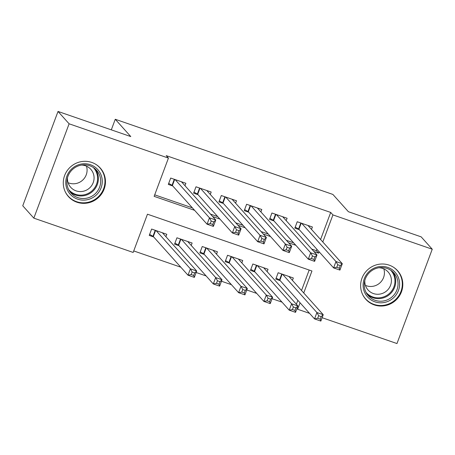 <?xml version="1.0" encoding="UTF-8"?>
<svg xmlns="http://www.w3.org/2000/svg" width="455" height="455" viewBox="0 0 455 455"><rect width="100%" height="100%" fill="white"/><g stroke="black" fill="none" stroke-linecap="round" stroke-linejoin="round"><path stroke-width="0.68" d="M91.808 162.446A21.374 20.737 -41.9 0 1 100.282 168.06A21.374 20.737 -41.9 0 1 101.692 193.807A21.374 20.737 -41.9 0 1 76.935 202.219A21.374 20.737 -41.9 0 1 68.46 196.611A21.374 20.737 -41.9 0 1 67.05 170.858A21.374 20.737 -41.9 0 1 91.808 162.446M389.15 265.134A21.374 20.737 -41.9 0 1 397.625 270.748A21.374 20.737 -41.9 0 1 399.035 296.495A21.374 20.737 -41.9 0 1 374.277 304.913A21.374 20.737 -41.9 0 1 365.809 299.299A21.374 20.737 -41.9 0 1 364.398 273.546A21.374 20.737 -41.9 0 1 389.15 265.134M303.735 292.98L311.954 271.004L147.46 214.197L133.161 252.445L33.835 218.144L22.75 205.785L58.024 111.447L130.778 136.574L115.257 119.273L332.889 194.433L348.411 211.729L421.165 236.856L432.25 249.215L396.976 343.553L322.117 317.704M309.559 313.364L297.65 309.252L300.067 302.785M296.984 308.507L297.65 309.252M133.725 250.932L180.811 267.193M196.15 272.494L206.115 275.935M221.46 281.236L231.424 284.676M246.764 289.971L256.728 293.412M272.067 298.713L282.037 302.154M184.98 185.697L185.879 183.297L170.693 178.053L168.31 184.423L172.741 185.953M210.284 194.439L211.183 192.033L196.003 186.789L193.614 193.165L198.044 194.694M235.593 203.18L236.492 200.774L221.306 195.531L218.923 201.906L223.354 203.436M260.897 211.916L261.796 209.51L246.61 204.272L244.227 210.642L248.657 212.172M286.201 220.658L287.099 218.252L271.919 213.008L269.536 219.384L273.961 220.914M292.44 280.394L293.339 277.988L278.159 272.744L275.775 279.12L280.2 280.65M267.136 271.652L268.035 269.246L252.849 264.002L250.466 270.378L254.897 271.908M241.832 262.91L242.731 260.51L227.545 255.266L225.162 261.642L229.593 263.166M216.523 254.174L217.422 251.769L202.242 246.525L199.859 252.9L204.284 254.43M191.219 245.433L192.118 243.033L176.932 237.789L174.549 244.159L178.98 245.689M296.381 304.247L297.849 300.317M301.517 290.506L309.167 270.043M165.91 236.697L166.809 234.291L151.629 229.047L149.246 235.423L153.671 236.953M320.587 239.512L330.705 212.439L166.217 155.633L168.435 158.101L154.137 196.35L194.609 210.329M154.7 194.842L192.391 207.855M210.46 214.095L217.695 216.597M235.764 222.836L243.004 225.333M261.073 231.578L268.308 234.075M286.377 240.314L293.617 242.816M311.681 249.056L316.407 250.688L316.919 249.323M311.51 229.394L312.409 226.994L297.223 221.75L294.84 228.126L299.271 229.65M115.257 119.273L111.304 129.846M58.024 111.447L69.109 123.8L168.435 158.101M33.835 218.144L69.109 123.8M330.705 212.439L332.923 214.908L432.25 249.215M313.899 251.524L318.625 253.156L319.137 251.791M322.8 241.98L332.923 214.908M212.678 216.569L219.913 219.065M237.982 225.305L245.222 227.807M263.286 234.046L270.526 236.549M288.595 242.788L295.83 245.285M316.407 250.688L318.625 253.156M308.683 226.249L308.86 225.765M337.735 264.742L336.78 267.29L339.311 268.166L340.266 265.612L337.735 264.742L335.978 261.528L342.302 263.712L339.919 270.088L333.595 267.904L335.978 261.528L301.654 223.28M307.978 225.464L342.302 263.712L340.266 265.612M336.78 267.29L333.595 267.904L298.912 229.257A2.741 0.313 20.5 0 0 298.565 229.007L295.232 227.079M339.311 268.166L339.919 270.088M289.795 276.765L289.613 277.243M321.202 316.612L318.671 315.736L317.715 318.284L320.246 319.16L321.202 316.612L323.238 314.712L320.855 321.082L314.524 318.898L316.908 312.528L323.238 314.712L288.914 276.458M276.162 278.073L279.501 280.007A2.741 0.313 -159.5 0 1 279.848 280.252L314.524 318.898L317.715 318.284M282.583 274.274L316.908 312.528L318.671 315.736M320.855 321.082L320.246 319.16M387.796 267.415A18.496 17.944 -41.9 0 1 398.443 290.523A18.496 17.944 -41.9 0 1 374.926 301.836A18.496 17.944 -41.9 0 1 364.279 278.727A18.496 17.944 -41.9 0 1 387.796 267.415M375.182 300.317A17.125 16.619 138.1 0 0 395.02 293.572A17.125 16.619 138.1 0 0 393.888 272.943A17.125 16.619 138.1 0 0 387.097 268.444A17.125 16.619 138.1 0 0 367.259 275.184A17.125 16.619 138.1 0 0 368.391 295.818A17.125 16.619 138.1 0 0 375.182 300.317M383.815 268.854A13.485 13.081 -41.9 0 1 380.266 282.572A13.485 13.081 -41.9 0 1 366.429 285.763A13.485 13.081 -41.9 0 1 365.416 285.365M378.958 267.745A13.485 13.081 -41.9 0 1 382.803 268.456A13.485 13.081 -41.9 0 1 388.149 271.999A13.485 13.081 -41.9 0 1 389.036 288.243A13.485 13.081 -41.9 0 1 373.418 293.555A13.485 13.081 -41.9 0 1 368.072 290.011A13.485 13.081 -41.9 0 1 364.842 280.416M362.732 294.749A21.237 20.606 138.1 0 0 365.553 298.81A21.237 20.606 138.1 0 0 373.97 304.389A21.237 20.606 138.1 0 0 398.569 296.029A21.237 20.606 138.1 0 0 397.17 270.441A21.237 20.606 138.1 0 0 393.438 267.199M102.028 178.44A18.496 17.944 -41.9 0 1 86.985 199.79A18.496 17.944 -41.9 0 1 66.003 185.435A18.496 17.944 -41.9 0 1 81.047 164.084A18.496 17.944 -41.9 0 1 102.028 178.44M67.118 184.929A17.125 16.619 138.1 0 0 71.048 193.13A17.125 16.619 138.1 0 0 90.989 196.714A17.125 16.619 138.1 0 0 100.47 178.451A17.125 16.619 138.1 0 0 96.54 170.255A17.125 16.619 138.1 0 0 76.599 166.672A17.125 16.619 138.1 0 0 67.118 184.929M86.473 166.166A13.485 13.081 -41.9 0 1 86.911 167.98A13.485 13.081 -41.9 0 1 81.786 180.88A13.485 13.081 -41.9 0 1 68.074 182.677M81.61 165.057A13.485 13.081 -41.9 0 1 90.801 169.311A13.485 13.081 -41.9 0 1 93.895 175.767A13.485 13.081 -41.9 0 1 86.433 190.144A13.485 13.081 -41.9 0 1 70.73 187.323A13.485 13.081 -41.9 0 1 67.636 180.868A13.485 13.081 -41.9 0 1 67.494 177.723M65.383 192.061A21.237 20.606 138.1 0 0 68.21 196.122A21.237 20.606 138.1 0 0 92.939 200.564A21.237 20.606 138.1 0 0 104.696 177.922A21.237 20.606 138.1 0 0 99.821 167.753A21.237 20.606 138.1 0 0 96.09 164.511M283.374 217.507L283.556 217.029M312.431 256L311.476 258.548L314.007 259.424L314.962 256.876L312.431 256L310.668 252.792L316.998 254.976L314.615 261.352L308.285 259.162L310.668 252.792L276.344 214.538M282.674 216.722L316.998 254.976L314.962 256.876M311.476 258.548L308.285 259.162L273.609 220.516A2.741 0.313 20.5 0 0 273.262 220.271L269.923 218.337M314.007 259.424L314.615 261.352M258.07 208.765L258.247 208.288M287.122 247.264L286.172 249.812L288.697 250.688L289.653 248.134L287.122 247.264L285.365 244.051L291.689 246.235L289.306 252.61L282.982 250.426L285.365 244.051L251.041 205.796M257.365 207.986L291.689 246.235L289.653 248.134M286.172 249.812L282.982 250.426L248.305 211.78A2.741 0.313 20.5 0 0 247.952 211.53L244.619 209.601M288.697 250.688L289.306 252.61M232.767 200.029L232.943 199.552M261.818 238.522L260.863 241.07L263.394 241.946L264.349 239.398L261.818 238.522L260.055 235.309L266.385 237.499L264.002 243.869L257.672 241.685L260.055 235.309L225.737 197.06M232.061 199.244L266.385 237.499L264.349 239.398M260.863 241.07L257.672 241.685L222.995 203.038A2.741 0.313 20.5 0 0 222.649 202.793L219.316 200.86M263.394 241.946L264.002 243.869M207.457 191.288L207.639 190.81M236.509 229.781L235.559 232.334L238.09 233.205L239.04 230.657L236.509 229.781L234.752 226.573L241.076 228.757L238.693 235.133L232.368 232.949L234.752 226.573L200.427 188.319M206.758 190.503L241.076 228.757L239.04 230.657M235.559 232.334L232.368 232.949L197.692 194.296A2.741 0.313 20.5 0 0 197.339 194.052L194.006 192.124M238.09 233.205L238.693 235.133M264.486 268.023L264.31 268.501M295.892 307.87L293.361 306.994L292.411 309.548L294.942 310.418L295.892 307.87L297.928 305.97L295.545 312.346L289.221 310.162L291.604 303.786L297.928 305.97L263.604 267.716M250.859 269.337L254.191 271.265A2.741 0.313 -159.5 0 1 254.544 271.516L289.221 310.162L292.411 309.548M257.28 265.532L291.604 303.786L293.361 306.994M295.545 312.346L294.942 310.418M239.182 259.282L239.006 259.765M270.589 299.128L268.058 298.258L267.102 300.806L269.633 301.682L270.589 299.128L272.625 297.229L270.242 303.604L263.911 301.42L266.294 295.045L272.625 297.229L238.301 258.98M225.555 260.596L228.888 262.524A2.741 0.313 -159.5 0 1 229.235 262.774L263.911 301.42L267.102 300.806M231.976 256.796L266.294 295.045L268.058 298.258M270.242 303.604L269.633 301.682M213.878 250.546L213.696 251.023M245.279 290.392L242.748 289.517L241.798 292.064L244.329 292.94L245.279 290.392L247.315 288.493L244.932 294.868L238.608 292.684L240.991 286.309L247.315 288.493L212.997 250.239M200.245 251.854L203.584 253.788A2.741 0.313 -159.5 0 1 203.931 254.032L238.608 292.684L241.798 292.064M206.667 248.055L240.991 286.309L242.748 289.517M244.932 294.868L244.329 292.94M188.569 241.804L188.393 242.282M219.975 281.651L217.444 280.781L216.489 283.329L219.02 284.204L219.975 281.651L222.012 279.751L219.629 286.127L213.304 283.943L215.687 277.567L222.012 279.751L187.688 241.503M174.942 243.118L178.275 245.046A2.741 0.313 -159.5 0 1 178.622 245.296L213.304 283.943L216.489 283.329M181.363 239.313L215.687 277.567L217.444 280.781M219.629 286.127L219.02 284.204M182.154 182.552L182.33 182.068M211.205 221.045L210.25 223.593L212.781 224.469L213.736 221.915L211.205 221.045L209.448 217.831L215.772 220.015L213.389 226.391L207.065 224.207L209.448 217.831L175.124 179.583M181.448 181.767L215.772 220.015L213.736 221.915M210.25 223.593L207.065 224.207L172.382 185.56A2.741 0.313 20.5 0 0 172.036 185.31L168.703 183.382M212.781 224.469L213.389 226.391M163.265 233.068L163.083 233.546M194.672 272.915L192.141 272.039L191.185 274.587L193.716 275.463L194.672 272.915L196.708 271.015L194.325 277.385L187.995 275.201L190.378 268.831L196.708 271.015L162.384 232.761M149.632 234.376L152.971 236.31A2.741 0.313 -159.5 0 1 153.318 236.554L187.995 275.201L191.185 274.587M156.054 230.577L190.378 268.831L192.141 272.039M194.325 277.385L193.716 275.463M301.21 223.126L298.912 229.257M300.818 222.99L298.565 229.007M279.501 280.007L281.753 273.984M279.848 280.252L282.14 274.12M392.665 271.715A17.125 16.619 -41.9 0 1 392.187 291.723A17.125 16.619 -41.9 0 1 372.873 297.741A17.125 16.619 -41.9 0 1 367.304 294.47M365.979 292.275A16.568 16.073 138.1 0 0 372.844 296.973A16.568 16.073 138.1 0 0 392.164 290.256A16.568 16.073 138.1 0 0 390.629 270.162M95.317 169.027A17.125 16.619 -41.9 0 1 98.161 175.88A17.125 16.619 -41.9 0 1 89.464 193.716A17.125 16.619 -41.9 0 1 69.962 191.777M68.637 189.587A16.568 16.073 138.1 0 0 88.014 193.5A16.568 16.073 138.1 0 0 97.393 175.738A16.568 16.073 138.1 0 0 93.281 167.474M275.901 214.385L273.609 220.516M275.508 214.248L273.262 220.271M250.597 205.643L248.305 211.78M250.204 205.512L247.952 211.53M225.288 196.907L222.995 203.038M224.901 196.77L222.649 202.793M199.984 188.165L197.692 194.296M199.591 188.029L197.339 194.052M254.191 271.265L256.444 265.248M254.544 271.516L256.836 265.379M228.888 262.524L231.14 256.506M229.235 262.774L231.527 256.643M203.584 253.788L205.831 247.765M203.931 254.032L206.223 247.901M178.275 245.046L180.527 239.029M178.622 245.296L180.919 239.159M174.68 179.429L172.382 185.56M174.288 179.293L172.036 185.31M152.971 236.31L155.218 230.287M153.318 236.554L155.61 230.423M365.553 298.81L364.341 297.462M397.17 270.441L395.958 269.093M99.821 167.753L98.61 166.405M68.21 196.122L66.999 194.774"/></g></svg>
